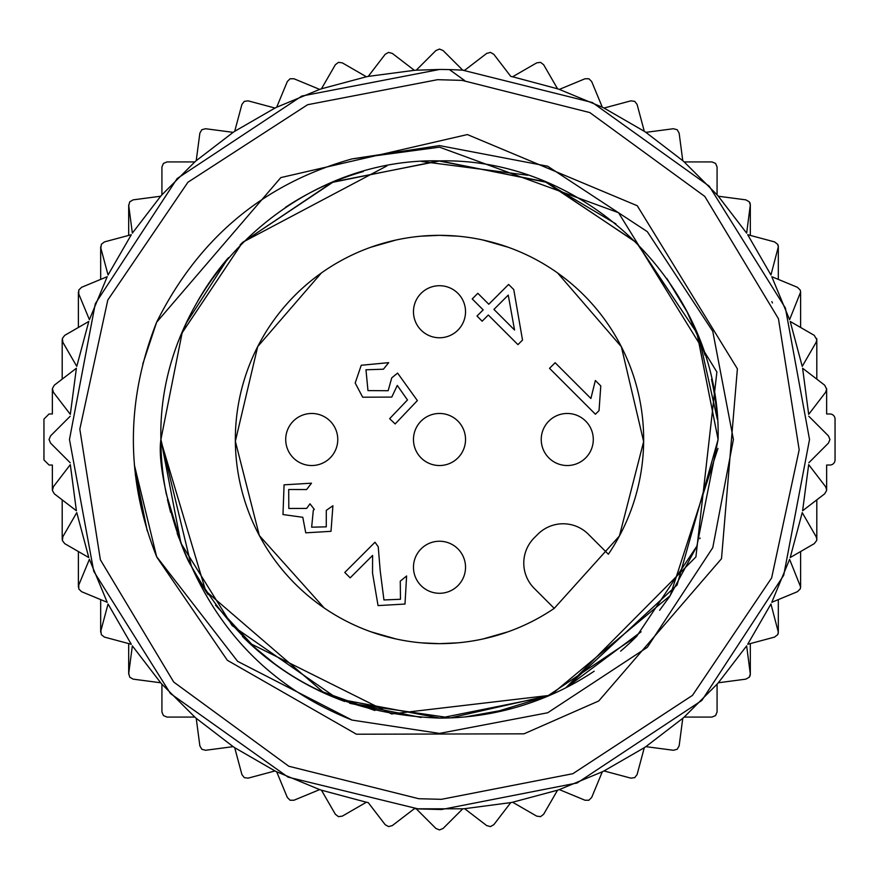 <?xml version="1.0" encoding="UTF-8"?>
<svg xmlns="http://www.w3.org/2000/svg" width="879" height="879" viewBox="0 0 879 879"><rect width="100%" height="100%" fill="white"/><g stroke="black" fill="none" stroke-linecap="round" stroke-linejoin="round"><path stroke-width="1.32" d="M465.529 311.737A26.029 26.029 0 0 0 439.5 285.708A26.029 26.029 0 0 0 413.471 311.737A26.029 26.029 0 0 0 439.5 337.767A26.029 26.029 0 0 0 465.529 311.737M465.529 567.263A26.029 26.029 0 0 0 439.5 541.233A26.029 26.029 0 0 0 413.471 567.263A26.029 26.029 0 0 0 439.5 593.292A26.029 26.029 0 0 0 465.529 567.263M337.767 439.5A26.029 26.029 0 0 0 311.737 413.471A26.029 26.029 0 0 0 285.708 439.5A26.029 26.029 0 0 0 311.737 465.529A26.029 26.029 0 0 0 337.767 439.5M465.529 439.5A26.029 26.029 0 0 0 439.5 413.471A26.029 26.029 0 0 0 413.471 439.5A26.029 26.029 0 0 0 439.5 465.529A26.029 26.029 0 0 0 465.529 439.5M593.292 439.5A26.029 26.029 0 0 0 567.263 413.471A26.029 26.029 0 0 0 541.233 439.5A26.029 26.029 0 0 0 567.263 465.529A26.029 26.029 0 0 0 593.292 439.5M643.659 439.5A204.159 204.159 0 0 1 608.367 554.231L588.37 534.234A35.731 35.731 0 0 0 537.849 534.234L534.234 537.849A35.731 35.731 0 0 0 534.234 588.37L554.231 608.367A204.159 204.159 0 0 1 235.341 439.5A204.159 204.159 0 0 1 439.5 235.341A204.159 204.159 0 0 1 643.659 439.5M282.983 514.545L284.071 484.834L311.485 483.186L306.617 489.548L288.697 489.515L288.817 508.48L306.65 508.414L309.99 503.821L314.297 509.391L313.32 510.227L311.649 527.191L326.274 526.851L326.296 510.358L332.91 505.733L331.009 531.323L305.749 532.828L302.783 517.281L282.983 514.545L284.071 484.834L311.485 483.186L306.617 489.548L288.697 489.515L288.817 508.48L306.65 508.414L309.99 503.821L314.297 509.391L313.32 510.227L311.649 527.191L326.274 526.851L326.296 510.358L332.91 505.733L331.009 531.323L305.749 532.828L302.783 517.281L282.983 514.545M355.193 383.013L361.236 365.268L388.683 362.653L383.431 369.202L365.972 369.784L367.971 390.606L388.144 390.726L391.748 377.849L397.605 373.103L417.371 400.593L395.154 423.931L389.639 418.679L407.471 399.956L397.275 385.431L391.77 397.088L362.675 397.198L355.193 383.013L361.236 365.268L388.683 362.653L383.431 369.202L365.972 369.784L367.971 390.606L388.144 390.726L391.748 377.849L397.605 373.103L417.371 400.593L395.154 423.931L389.639 418.679L407.471 399.956L397.275 385.431L391.77 397.088L362.675 397.198L355.193 383.013M483.175 309.88L472.221 298.926L477.846 293.311L488.79 304.255L508.622 284.433L513.765 289.576L522.522 340.063L517.94 344.645L488.317 315.023L482.153 321.198L477 316.044L483.175 309.88L472.221 298.926L477.846 293.311L488.79 304.255L508.622 284.433L513.765 289.576L522.522 340.063L517.94 344.645L488.317 315.023L482.153 321.198L477 316.044L483.175 309.88M372.531 573.086L372.597 555.429L350.172 577.855L344.777 572.46L375.003 542.233L378.245 546.793L380.2 570.834L383.947 599.961L400.472 599.269L400.264 581.151L406.614 575.976L404.988 604.049L378.047 605.598L372.531 573.086L372.597 555.429L350.172 577.855L344.777 572.46L375.003 542.233L378.245 546.793L380.2 570.834L383.947 599.961L400.472 599.269L400.264 581.151L406.614 575.976L404.988 604.049L378.047 605.598L372.531 573.086M599.038 410.614L595.424 414.229L549.529 368.334L555.132 362.719L590.897 398.484L595.358 380.497L600.786 385.925L599.038 410.614L595.424 414.229L549.529 368.334L555.132 362.719L590.897 398.484L595.358 380.497L600.786 385.925L599.038 410.614M508.249 295.091L493.943 309.408L514.545 330.01L508.249 295.091L493.943 309.408L514.545 330.01L508.249 295.091M439.5 69.474L416.239 70.199L435.896 50.553L439.5 49.059L443.104 50.553L462.761 70.199A370.026 370.026 0 0 0 439.5 69.474L301.849 96.031L177.14 178.558L95.295 303.705L69.474 439.5L93.756 571.339L170.438 693.52L288.004 777.102L418.228 808.922L441.489 809.526L577.151 782.969L701.86 700.442L783.705 575.295L809.526 439.5L785.408 308.079L709.254 186.205L592.402 102.535L462.761 70.199L464.617 70.331L486.691 53.41L464.639 70.32M418.811 798.725L441.434 799.319L572.844 773.707L692.487 695.366L771.63 577.932L799.176 449.839L778.453 318.747L704.826 196.446L589.798 112.567L462.123 80.385L437.566 79.681L307.628 104.711L187.93 182.239L107.787 300.058L79.824 429.15L100.371 559.769L173.712 682.049L288.773 766.235L418.811 798.725M481.329 714.935A278.599 278.599 0 0 0 490.702 713.352M546.211 696.849A278.599 278.599 0 0 0 594.182 671.204M620.64 651.174A278.599 278.599 0 0 0 636.429 636.572M717 414.811A278.599 278.599 0 0 0 711.518 379.299M705.002 355.083A278.599 278.599 0 0 0 696.805 332.68M548.485 183.107A278.599 278.599 0 0 1 554.946 185.952M636.418 242.428A278.599 278.599 0 0 1 637.627 243.637M687.411 312.397A278.599 278.599 0 0 1 700.145 341.118L698.882 337.833M191.38 566.197L160.901 439.5L182.129 332.833L242.494 242.516L333.339 181.92L439.819 160.901L546.65 182.338L636.912 242.923L697.014 333.196L718.099 439.5L677.083 584.996L566.384 687.532L677.105 584.953L718.088 439.5L696.871 546.156L636.682 636.308L546.584 696.695L439.961 718.099L337.745 698.86L232.144 625.584L180.942 543.255L160.912 439.5L182.129 332.833L242.406 242.604L332.152 182.414L438.665 160.912L545.343 181.788L636.319 242.329L696.948 333.042L718.088 439.5L677.105 584.953L566.384 687.532L641.099 631.792M134.344 464.87L156.627 556.649L237.594 661.327L352.061 720.088C277.698 690.433 224.134 639.132 191.369 566.175C181.206 551.715 155.924 472.55 160.901 439.5C157.198 290.114 290.806 157.242 439.423 160.901C588.326 157.286 721.692 289.971 718.099 439.5C721.725 289.993 588.282 157.264 439.456 160.901C290.784 157.242 157.231 290.059 160.901 439.5A278.599 278.599 0 0 0 166.318 494.13M686.697 311.001L701.442 344.623M363.291 171.537A278.599 278.599 0 0 0 285.257 207.499M242.571 242.428A278.599 278.599 0 0 0 240.132 244.9A278.599 278.599 0 0 1 242.582 242.428M227.419 258.844A278.599 278.599 0 0 0 197.643 301.222M191.49 312.583A278.599 278.599 0 0 0 184.689 326.856M543.596 181.085L546.331 182.206M186.656 322.516L228.441 257.646M242.824 242.186L386.87 165.944M421.612 161.494L527.653 175.229M544.551 181.47L615.882 223.859M666.842 278.478L687.51 312.583M699.574 339.613L717.363 419.305M549.683 695.377L391.594 713.946L249.175 642.945L391.594 713.946L549.683 695.377L450.455 717.879L349.677 703.222M277.116 665.875L249.416 643.164M549.771 695.344L491.658 713.166M374.883 710.496L317.616 690.015M257.239 650.207L215.509 605.148M181.997 545.826L166.274 493.899M696.651 546.683L669.699 596.423M669.479 596.753L659.613 610.29M182.14 546.178A278.599 278.599 0 0 0 208.026 594.523M242.461 636.451A278.599 278.599 0 0 0 344.755 701.486M717.945 448.411L670.172 595.687L551.177 694.74M511.314 708.672L465.441 716.879M421.173 717.484L350.292 703.42M324.461 693.234L205.708 590.974L160.912 440.808M70.32 464.639L76.396 510.765L54.344 493.844L52.399 490.46L53.41 486.691L70.32 464.639M76.77 512.611L88.801 557.55L64.738 543.651L62.354 540.552L62.87 536.684L76.77 512.611M89.405 559.33L107.216 602.313L81.538 591.677L78.769 588.919L78.769 585.007L89.405 559.33M108.051 604.005L131.312 644.296L104.458 637.099L101.36 634.726L100.854 630.847L108.051 604.005M132.355 645.856L160.681 682.774L133.114 679.137L129.74 677.193L128.73 673.413L132.355 645.856M161.923 711.979L161.923 684.181L194.819 717.077L167.021 717.077L163.417 715.583L161.923 711.979L161.923 684.181L160.681 682.774L133.125 679.137M199.863 745.875L196.226 718.319L233.144 746.645L205.587 750.27L201.807 749.26L199.863 745.875L196.226 718.319L194.819 717.077L167.021 717.077M241.901 774.542L234.704 747.688L274.995 770.949L248.153 778.146L244.274 777.64L241.901 774.542L234.704 747.688L233.144 746.645L205.587 750.27M287.323 797.462L276.687 771.784L319.67 789.595L293.993 800.231L290.081 800.231L287.323 797.462L276.687 771.784L274.995 770.949L248.153 778.146M335.349 814.262L321.45 790.199L366.389 802.23L342.316 816.13L338.448 816.646L335.349 814.262L321.45 790.199L319.67 789.595L293.993 800.231M435.896 828.447L416.239 808.801L462.761 808.801L443.104 828.447L439.5 829.941L435.896 828.447L416.239 808.801L414.383 808.669L392.309 825.59L414.361 808.68M464.639 808.68L510.765 802.604L493.844 824.656L490.46 826.601L486.691 825.59L464.639 808.68L462.75 808.801L443.104 828.447M512.611 802.23L557.55 790.199L543.651 814.262L540.552 816.646L536.684 816.13L512.611 802.23L510.765 802.604L493.844 824.656M559.33 789.595L602.313 771.784L591.677 797.462L588.919 800.231L585.007 800.231L559.33 789.595L557.55 790.199L543.651 814.262M604.005 770.949L644.296 747.688L637.099 774.542L634.726 777.64L630.847 778.146L604.005 770.949L602.313 771.784L591.677 797.462M645.856 746.645L682.774 718.319L679.137 745.875L677.193 749.26L673.413 750.27L645.856 746.645A370.026 370.026 0 0 1 644.296 747.688L637.099 774.542M684.181 717.077L717.077 684.181L717.077 711.979L715.583 715.583L711.979 717.077L684.181 717.077A370.026 370.026 0 0 1 682.774 718.319L679.137 745.875M749.26 677.193L745.875 679.137L718.319 682.774L746.645 645.856L750.314 674.083A5.109 5.109 0 0 1 749.26 677.193L750.314 674.083M777.64 634.726L774.542 637.099L747.688 644.296L770.949 604.005L778.322 632.166A5.109 5.109 0 0 1 777.64 634.726L778.322 632.166M797.462 591.677L771.784 602.313L789.595 559.33L800.626 586.963L800.231 588.919L797.462 591.677L778.322 599.61L778.322 631.913M816.646 540.552L814.262 543.651L790.199 557.55L802.23 512.611L816.13 536.684L816.822 539.234A5.109 5.109 0 0 1 816.646 540.552L816.822 539.234M826.601 490.46L824.656 493.844L802.604 510.765L808.68 464.639L825.59 486.691L826.656 489.801A5.109 5.109 0 0 1 826.601 490.46L826.656 489.801M692.509 322.879L686.059 309.793M551.649 184.469L550.606 184.019M185.392 325.296A278.599 278.599 0 0 1 187.721 320.242M750.314 204.917L749.26 201.807L745.875 199.863L718.319 196.226L746.645 233.144L750.314 204.917A5.109 5.109 0 0 0 749.26 201.807M778.322 246.834L777.64 244.274L774.542 241.901L747.688 234.704L770.949 274.995L778.322 246.834A5.109 5.109 0 0 0 777.64 244.274M800.626 292.037L800.231 290.081L797.462 287.323L771.784 276.687L789.595 319.67L800.626 292.037M816.822 339.766L814.262 335.349L790.199 321.45L802.23 366.389L816.13 342.316L816.822 339.766A5.109 5.109 0 0 0 816.646 338.448M826.656 389.199L824.656 385.156L802.604 368.235L808.68 414.361L825.59 392.309L826.656 389.199A5.109 5.109 0 0 0 826.601 388.54M808.801 462.761L828.447 443.104L829.941 439.5L828.447 435.896L808.801 416.239M191.369 566.175C245.648 663.26 328.35 713.902 439.5 718.099A278.599 278.599 0 0 0 565.823 687.807L695.904 556.945L716.879 371.993L618.508 212.685L439.5 147.167L352.061 158.901C263.667 183.7 198.511 238.165 156.594 322.296L280.83 177.591L467.364 134.564L637.264 205.741L737.382 368.806L721.505 558.692L598.753 700.959L523.983 733.833L356.445 734.218L227.342 660.283L156.923 557.297M147.232 530.861L134.707 468.936M147.211 530.806L135.3 474.627M156.682 322.11L142.772 364.027M352.061 158.901L439.5 145.595L547.683 166.23L647.329 231.671L712.77 331.317L733.405 439.5L712.77 547.683L647.329 647.318L547.683 712.77L439.5 733.405L352.061 720.088M156.627 556.649C125.642 478.923 125.642 400.802 156.594 322.296M332.943 696.904A278.599 278.599 0 0 1 317.55 689.982M160.945 443.972A278.599 278.599 0 0 1 160.912 441.225M717.077 194.819L684.181 161.923L711.979 161.923L715.583 163.417L717.077 167.021L717.077 194.819A370.026 370.026 0 0 1 718.319 196.226M682.774 160.681L645.856 132.355L673.413 128.73L677.193 129.74L679.137 133.125L682.774 160.681A370.026 370.026 0 0 1 684.181 161.923M644.296 131.312L604.005 108.051L630.847 100.854L634.726 101.36L637.099 104.458L644.296 131.312A370.026 370.026 0 0 1 645.856 132.355M602.313 107.216L559.33 89.405L585.007 78.769L588.919 78.769L591.677 81.538L602.313 107.216L604.005 108.051M557.55 88.801L512.611 76.77L536.684 62.87L540.552 62.354L543.651 64.738L557.55 88.801L559.33 89.405M392.309 53.41L414.361 70.32L368.235 76.396L385.156 54.344L388.54 52.399L392.309 53.41L414.361 70.32L416.25 70.199M342.316 62.87L366.389 76.77L321.45 88.801L335.349 64.738L338.448 62.354L342.316 62.87L366.389 76.77L368.235 76.396M293.993 78.769L319.67 89.405L276.687 107.216L287.323 81.538L290.081 78.769L293.993 78.769L319.67 89.405L321.45 88.801M248.153 100.854L274.995 108.051L234.704 131.312L241.901 104.458L244.274 101.36L248.153 100.854L274.995 108.051L276.687 107.216M205.587 128.73L233.144 132.355L196.226 160.681L199.863 133.125L201.807 129.74L205.587 128.73L233.144 132.355L234.704 131.312M167.021 161.923L194.819 161.923L161.923 194.819L161.923 167.021L163.417 163.417L167.021 161.923L194.819 161.923L196.226 160.681M133.125 199.863L160.681 196.226L132.355 233.144L128.73 205.587L129.74 201.807L133.125 199.863L160.681 196.226L161.923 194.819M131.312 234.704L108.051 274.995L100.854 248.153L101.36 244.274L104.458 241.901L131.312 234.704M107.216 276.687L89.405 319.67L78.769 293.993L78.769 290.081L81.538 287.323L107.216 276.687M88.801 321.45L76.77 366.389L62.87 342.316L62.354 338.448L64.738 335.349L88.801 321.45M76.396 368.235L70.32 414.361L53.41 392.309L52.399 388.54L54.344 385.156L76.396 368.235M167.471 499.635L170.581 512.303M177.151 533.234L178.898 538.003M186.447 556.033L188.787 560.978M546.43 696.761L552.155 694.3M699.838 538.684L700.091 538.025M512.611 76.77L510.765 76.396L493.844 54.344L490.46 52.399L486.691 53.41M342.316 816.13L366.389 802.23L368.235 802.604L385.156 824.656L388.54 826.601L392.309 825.59M70.199 416.239L50.553 435.896L49.059 439.5L50.553 443.104L70.199 462.761M826.645 389.441L826.645 413.976L829.941 413.976A5.109 5.109 0 0 1 835.05 419.085L835.05 459.915A5.109 5.109 0 0 1 829.941 465.024L826.645 465.024L826.645 489.559M824.656 385.156L816.811 379.146L816.811 340.096M814.262 335.349L800.615 327.46L800.615 292.366M797.462 287.323L778.322 279.39L778.322 247.087M774.542 241.901L750.314 235.407L750.314 205.06M443.104 50.553L462.761 70.199M128.686 204.917L128.686 235.407L104.458 241.901M100.678 246.834L100.678 279.39L81.538 287.323M78.385 292.037L78.385 327.46L64.738 335.349M62.189 339.766L62.189 379.146L54.344 385.156M52.355 389.199L52.355 413.976L49.059 413.976L43.95 419.085L43.95 459.915L49.059 465.024L52.355 465.024L52.355 489.801M62.189 539.234L62.189 499.854L54.344 493.844M78.385 586.963L78.385 551.54L64.738 543.651M100.678 632.166L100.678 599.61L81.538 591.677M128.686 674.083L128.686 643.593L104.458 637.099M368.235 802.604L385.156 824.656M718.319 682.774A370.026 370.026 0 0 1 717.077 684.181L717.077 711.979M774.542 637.099L750.314 643.593L750.314 673.94M814.262 543.651L800.615 551.54L800.615 586.634M824.656 493.844L816.811 499.854L816.811 538.904M441.489 809.526L577.151 782.969L701.86 700.442L783.705 575.295L809.526 439.5M421.316 642.846L439.544 643.659L457.772 642.835M483.131 638.934L508.161 631.759M554.231 608.367L619.42 535.981L643.648 441.588L621.354 346.711L557.66 273.017M508.073 247.208L483.043 240.044M457.684 236.154L439.456 235.341L421.228 236.165M772.421 302.98L771.861 301.618M464.661 80.56L449.444 69.606M395.957 638.956L370.927 631.792M324.197 607.982L259.349 535.553L235.352 441.291L257.701 346.612L321.274 273.061M370.839 247.241L395.869 240.066"/></g></svg>
